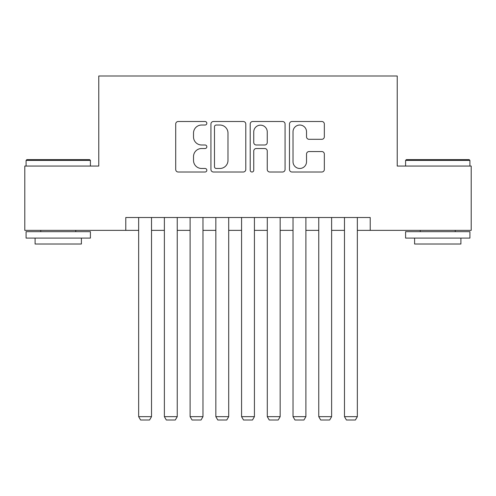 <?xml version="1.0" encoding="UTF-8"?>
<svg xmlns="http://www.w3.org/2000/svg" width="496" height="496" viewBox="0 0 496 496"><rect width="100%" height="100%" fill="white"/><g stroke="black" fill="none" stroke-linecap="round" stroke-linejoin="round"><path stroke-width="0.74" d="M206.832 123.268A1.767 1.767 0 0 0 205.065 121.501L178.231 121.501A2.523 2.523 0 0 0 175.708 124.025L175.708 169.483A2.523 2.523 0 0 0 178.231 172.013L205.065 172.013A1.767 1.767 0 0 0 206.832 170.246A1.767 1.767 0 0 0 205.065 168.473L201.593 168.473A8.079 8.079 0 0 1 193.514 160.394L193.514 156.606A8.079 8.079 0 0 1 201.593 148.521L205.065 148.521A1.767 1.767 0 0 0 206.832 146.754A1.767 1.767 0 0 0 205.065 144.987L201.593 144.987A8.079 8.079 0 0 1 193.514 136.908L193.514 133.12A8.079 8.079 0 0 1 201.593 125.035L205.065 125.035A1.767 1.767 0 0 0 206.832 123.268M321.805 139.308A2.523 2.523 0 0 0 324.334 136.778L324.334 124.025A2.523 2.523 0 0 0 321.805 121.501L292.008 121.501A2.523 2.523 0 0 0 289.478 124.025L289.478 169.483A2.523 2.523 0 0 0 292.008 172.013L321.805 172.013A2.523 2.523 0 0 0 324.334 169.483L324.334 154.082A2.523 2.523 0 0 0 321.805 151.553L309.051 151.553A2.523 2.523 0 0 0 306.528 154.082L306.528 161.721A6.758 6.758 0 0 1 299.77 168.473A6.758 6.758 0 0 1 293.018 161.721L293.018 131.793A6.758 6.758 0 0 1 299.77 125.035A6.758 6.758 0 0 1 306.528 131.793L306.528 136.778A2.523 2.523 0 0 0 309.051 139.308L321.805 139.308M125.786 230.373L24.8 230.373L24.8 166.055L98.772 166.055L98.772 76L397.228 76L397.228 166.055L471.2 166.055L471.2 230.373L370.214 230.373L370.214 217.508L125.786 217.508L125.786 230.373L138.651 230.373M245.793 124.025A2.523 2.523 0 0 0 243.263 121.501L213.466 121.501A2.523 2.523 0 0 0 210.936 124.025L210.936 169.483A2.523 2.523 0 0 0 213.466 172.013L243.263 172.013A2.523 2.523 0 0 0 245.793 169.483L245.793 124.025M252.737 121.501L282.534 121.501A2.523 2.523 0 0 1 285.064 124.025L285.064 169.483A2.523 2.523 0 0 1 282.534 172.013L269.781 172.013A2.523 2.523 0 0 1 267.257 169.483L267.257 151.051A2.523 2.523 0 0 0 264.734 148.521L256.271 148.521A2.523 2.523 0 0 0 253.747 151.051L253.747 170.246A1.767 1.767 0 0 1 251.98 172.013A1.767 1.767 0 0 1 250.207 170.246L250.207 124.025A2.523 2.523 0 0 1 252.737 121.501M151.516 230.373L164.381 230.373M177.246 230.373L190.111 230.373M202.976 230.373L215.841 230.373M228.706 230.373L241.571 230.373M254.429 230.373L267.294 230.373M280.159 230.373L293.024 230.373M305.889 230.373L318.754 230.373M331.619 230.373L344.484 230.373M357.349 230.373L370.214 230.373M216.244 125.035A1.767 1.767 0 0 0 214.477 126.802L214.477 166.706A1.767 1.767 0 0 0 216.244 168.473L219.902 168.473A8.079 8.079 0 0 0 227.986 160.394L227.986 133.12A8.079 8.079 0 0 0 219.902 125.035L216.244 125.035M267.257 131.917A6.758 6.758 0 0 0 260.499 125.166A6.758 6.758 0 0 0 253.747 131.917L253.747 142.464A2.523 2.523 0 0 0 256.271 144.987L264.734 144.987A2.523 2.523 0 0 0 267.257 142.464L267.257 131.917M151.516 217.508L151.516 416.652L138.651 416.652L138.651 217.508M151.516 416.652L149.587 420L140.579 420L138.651 416.652M26.858 159.619L89.64 159.619L90.408 160.394L26.083 160.394L26.858 159.619M58.249 238.092L26.083 238.092L26.083 231.663L90.408 231.663L90.408 238.092L58.249 238.092M81.406 238.092L81.406 244.013L35.092 244.013L35.092 238.092M406.36 159.619L469.142 159.619L469.917 160.394L405.592 160.394L406.36 159.619M437.751 238.092L405.592 238.092L405.592 231.663L469.917 231.663L469.917 238.092L437.751 238.092M460.908 238.092L460.908 244.013L414.594 244.013L414.594 238.092M177.246 217.508L177.246 416.652L164.381 416.652L164.381 217.508M177.246 416.652L175.317 420L166.309 420L164.381 416.652M202.976 217.508L202.976 416.652L190.111 416.652L190.111 217.508M202.976 416.652L201.047 420L192.039 420L190.111 416.652M228.706 217.508L228.706 416.652L215.841 416.652L215.841 217.508M228.706 416.652L226.771 420L217.769 420L215.841 416.652M254.429 217.508L254.429 416.652L241.571 416.652L241.571 217.508M254.429 416.652L252.501 420L243.499 420L241.571 416.652M280.159 217.508L280.159 416.652L267.294 416.652L267.294 217.508M280.159 416.652L278.231 420L269.229 420L267.294 416.652M305.889 217.508L305.889 416.652L293.024 416.652L293.024 217.508M305.889 416.652L303.961 420L294.953 420L293.024 416.652M331.619 217.508L331.619 416.652L318.754 416.652L318.754 217.508M331.619 416.652L329.691 420L320.683 420L318.754 416.652M357.349 217.508L357.349 416.652L344.484 416.652L344.484 217.508M357.349 416.652L355.421 420L346.413 420L344.484 416.652M26.083 166.055L26.083 160.394M40.753 231.663L40.753 230.373M75.745 231.663L75.745 230.373M90.408 166.055L90.408 160.394M405.592 166.055L405.592 160.394M420.255 231.663L420.255 230.373M455.247 231.663L455.247 230.373M469.917 166.055L469.917 160.394"/></g></svg>
